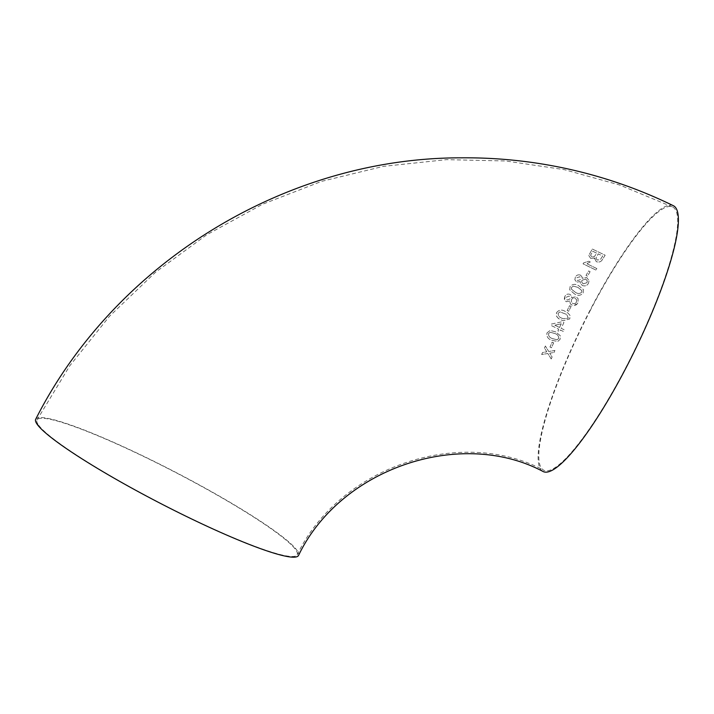 <?xml version="1.0" encoding="UTF-8"?>
<svg xmlns="http://www.w3.org/2000/svg" width="714" height="714" viewBox="0 0 714 714"><rect width="100%" height="100%" fill="white"/><g stroke="black" fill="none" stroke-linecap="round" stroke-linejoin="round"><path stroke-width="0.54" stroke-dasharray="3.57 2.68" d="M569.781 301.031L566.256 301.719L564.926 300.594L564.31 298.88L564.863 296.426C566.059 294.293 567.773 293.624 570.022 294.4L571.352 295.685L571.566 297.604L576.127 296.774L578.144 298.747L577.921 302.843L577.064 304.093L571.852 305.083L570.361 303.869L569.781 301.031L566.256 301.719L564.926 300.594L564.863 296.426C566.059 294.302 567.773 293.624 570.022 294.4L571.352 295.685L571.566 297.613L576.127 296.774L578.144 298.755L577.921 302.843C576.493 305.306 574.467 306.056 571.852 305.083L570.361 303.878L569.781 301.031M673.266 205.659A148.003 29.033 -63.9 0 0 590.121 310.117A148.003 29.033 -63.9 0 0 543.265 471.606M35.7 419.252A148.003 17.306 -152.6 0 1 148.958 458.852A148.003 17.306 -152.6 0 1 298.506 555.483M551.235 358.972L547.843 353.501L541.676 354.528L542.524 352.537L546.808 351.815L544.487 348.004L545.371 345.995L548.718 351.493L554.921 350.458L554.037 352.466L549.753 353.18L552.083 356.982L551.226 358.972L547.843 353.501L541.667 354.537L542.524 352.537L546.808 351.815L544.487 348.013L545.371 345.995L548.718 351.493L554.912 350.458L554.037 352.466L549.744 353.18L552.083 356.982L551.226 358.972M553.645 342.872L551.467 347.754L549.976 347.022L552.145 342.14L553.645 342.872L551.467 347.754L549.976 347.013L552.145 342.14L553.645 342.872M547.031 332.84L550.128 330.448L555.554 331.814L560.258 335.687L560.151 339.239L557.759 341.488L551.681 340.266C547.879 338.909 546.335 336.428 547.031 332.84L550.128 330.448L555.554 331.814L560.267 335.687L560.151 339.239L557.759 341.488L551.681 340.266C547.888 338.909 546.335 336.428 547.04 332.84M557.92 330.877L558.714 329.181L550.753 325.281L551.315 324.094L562.275 321.711L563.926 322.532L561.168 328.297L564.319 329.841L563.516 331.537L560.374 329.993L559.58 331.689L557.92 330.877L558.714 329.181L550.753 325.281L551.315 324.094L562.275 321.711L563.926 322.532L561.168 328.297L564.319 329.841L563.524 331.537L560.374 329.993L559.58 331.689L557.92 330.877M556.706 312.509C559.062 309.671 561.936 309.341 565.345 311.5L568.032 313.125L569.995 315.365L569.79 318.917L563.114 320.756L561.195 319.926C556.813 317.864 555.313 315.392 556.706 312.509C559.062 309.671 561.945 309.341 565.345 311.5L568.032 313.125L570.004 315.365L569.79 318.917L563.123 320.756L561.195 319.926C557.411 318.569 555.911 316.088 556.706 312.509L556.706 312.509M571.12 306.395L568.656 311.242L567.166 310.519L569.629 305.663L571.12 306.395L568.665 311.25L567.166 310.519L569.629 305.663L571.12 306.395M574.431 293.882L569.718 289.795L570.084 286.635C572.512 283.931 575.43 283.654 578.813 285.796L583.427 289.581L583.142 293.008C580.714 295.739 577.813 296.024 574.431 293.873L569.718 289.786L570.084 286.635C572.521 283.94 575.43 283.654 578.813 285.796L583.427 289.581L583.142 293.008C580.714 295.739 577.813 296.033 574.431 293.882L574.431 293.873M580.589 275.185L582.142 277.202L582.106 278.281L586.703 277.559L589.059 280.664L588.434 283.413C586.962 285.752 584.918 286.439 582.303 285.466L580.259 283.021L580.268 281.539L576.716 282.146L574.85 279.745L575.386 277.032C576.609 275.006 578.34 274.39 580.589 275.176L582.142 277.193L582.106 278.281L586.703 277.55L589.059 280.664L588.434 283.404C586.962 285.752 584.918 286.439 582.303 285.466L580.259 283.012L580.268 281.539L576.716 282.146L574.85 279.745L575.386 277.032C576.609 275.015 578.349 274.39 580.589 275.185L580.589 275.176M590.094 271.686L587.497 276.148L586.015 275.425L588.604 270.963L590.094 271.686L587.497 276.148L586.015 275.425L588.604 270.963L590.094 271.686M590.308 261.976L586.801 263.707L596.842 268.58L595.949 270.07L583.061 263.823L583.633 262.868L588.782 261.244L590.308 261.976L586.801 263.707L596.842 268.58L595.949 270.079L583.061 263.832L583.633 262.868L588.782 261.244L590.308 261.976M590.683 258.397L588.764 255.478L592.263 249.016L605.16 255.219L602.545 259.316C601.215 261.806 599.126 262.582 596.279 261.645L594.512 258.04L590.683 258.397L588.764 255.487L592.263 249.016L605.16 255.219L602.545 259.316C601.206 261.815 599.117 262.591 596.279 261.654L594.512 258.04L594.396 258.816L594.512 258.049L590.683 258.397M38.003 424.259A146.54 17.136 -152.6 0 1 37.003 419.93A146.54 17.136 -152.6 0 1 174.992 472.159A146.54 17.136 -152.6 0 1 297.202 554.805A146.54 17.136 -152.6 0 1 172.172 509.198A146.54 17.136 -152.6 0 1 38.003 424.259M590.299 310.403A146.54 28.747 -63.9 0 0 543.907 470.285A146.54 28.747 -63.9 0 0 630.203 359.097A146.54 28.747 -63.9 0 0 675.248 209.425A146.54 28.747 -63.9 0 0 672.624 206.98A146.54 28.747 -63.9 0 0 590.299 310.403M591.835 256.897L590.585 255.255L592.772 251.257L596.734 253.167L594.307 256.683L591.835 256.897L590.585 255.246L592.772 251.257L596.734 253.158L594.307 256.674L591.835 256.888M597.234 260.057L595.904 258.182L598.225 253.881L602.687 256.031L600.376 259.548L597.234 260.057L595.904 258.173L598.225 253.872L602.687 256.023L600.376 259.539L597.234 260.048M580.491 279.567L577.644 280.584L576.555 279.21L576.867 277.782L579.706 276.755L580.83 278.148L580.491 279.567L577.644 280.575L576.555 279.21L576.867 277.773L579.706 276.746L580.83 278.139L580.491 279.558M586.944 282.699L583.159 283.869L581.642 282.012L582.008 280.236L585.775 279.103L587.31 280.914L586.944 282.699L583.159 283.86L581.642 282.003L582.008 280.236L585.775 279.103L587.31 280.914L586.944 282.69M575.305 292.249L571.432 289.152L571.584 287.34L573.378 286.1L577.929 287.394L581.821 290.571L581.651 292.285C579.732 293.9 577.617 293.891 575.305 292.249L571.432 289.152L571.575 287.34L573.369 286.091L577.929 287.394L581.821 290.571L581.651 292.276C579.732 293.9 577.617 293.882 575.297 292.249M569.977 298.97L567.157 300.076L566.327 299.344L566.345 297.176L569.156 296.051L570.111 296.944L569.977 298.97L567.157 300.067L566.327 299.344L566.345 297.176L569.156 296.051L570.111 296.944L569.977 298.97M576.43 302.129C575.538 303.637 574.288 304.066 572.69 303.405L571.53 302.433L571.495 299.648C572.387 298.157 573.628 297.747 575.225 298.407L576.573 299.639L576.421 302.129C575.538 303.637 574.288 304.066 572.682 303.405L571.53 302.433L571.495 299.648C572.387 298.157 573.628 297.747 575.225 298.407L576.573 299.639L576.421 302.129M562.016 318.239C559.267 317.391 558 315.722 558.214 313.214L559.963 311.902L566.729 314.446L568.299 318.185L563.114 318.747L562.016 318.23C559.267 317.391 558 315.722 558.214 313.214L559.954 311.902L566.729 314.446L568.299 318.185L563.105 318.747L562.016 318.23M559.517 327.485L554.858 325.2L561.266 323.808L559.517 327.485L554.858 325.2L561.266 323.808L559.517 327.485M552.449 338.57C549.691 337.749 548.397 336.071 548.539 333.554L550.235 332.233L554.769 333.5C557.5 334.331 558.803 335.999 558.66 338.507L557.09 339.793L552.44 338.57C549.691 337.749 548.388 336.071 548.539 333.554L550.235 332.233L554.76 333.5C557.5 334.331 558.794 335.999 558.66 338.507L557.09 339.793L552.44 338.57M37.003 419.93L69.829 365.711L109.563 316.195L155.482 272.293L206.765 234.763L262.511 204.266L321.755 181.32L383.454 166.353L446.482 159.65L505.744 160.971L564.363 169.655L619.672 185.015L672.624 206.98M297.202 554.805C339.784 466.162 461.36 426.169 543.907 470.285"/><path stroke-width="1.07" d="M543.265 471.606A148.003 29.033 -63.9 0 0 634.344 351.386A148.003 29.033 -63.9 0 0 673.266 205.659C638.628 188.755 602.402 176.269 564.587 168.209C530.547 160.98 496.087 157.517 461.19 157.821C285.886 157.678 114.865 262.779 35.7 419.252A148.003 17.306 -152.6 0 0 159.142 502.727A148.003 17.306 -152.6 0 0 298.506 555.483C340.739 467.518 461.44 427.847 543.265 471.606"/></g></svg>
